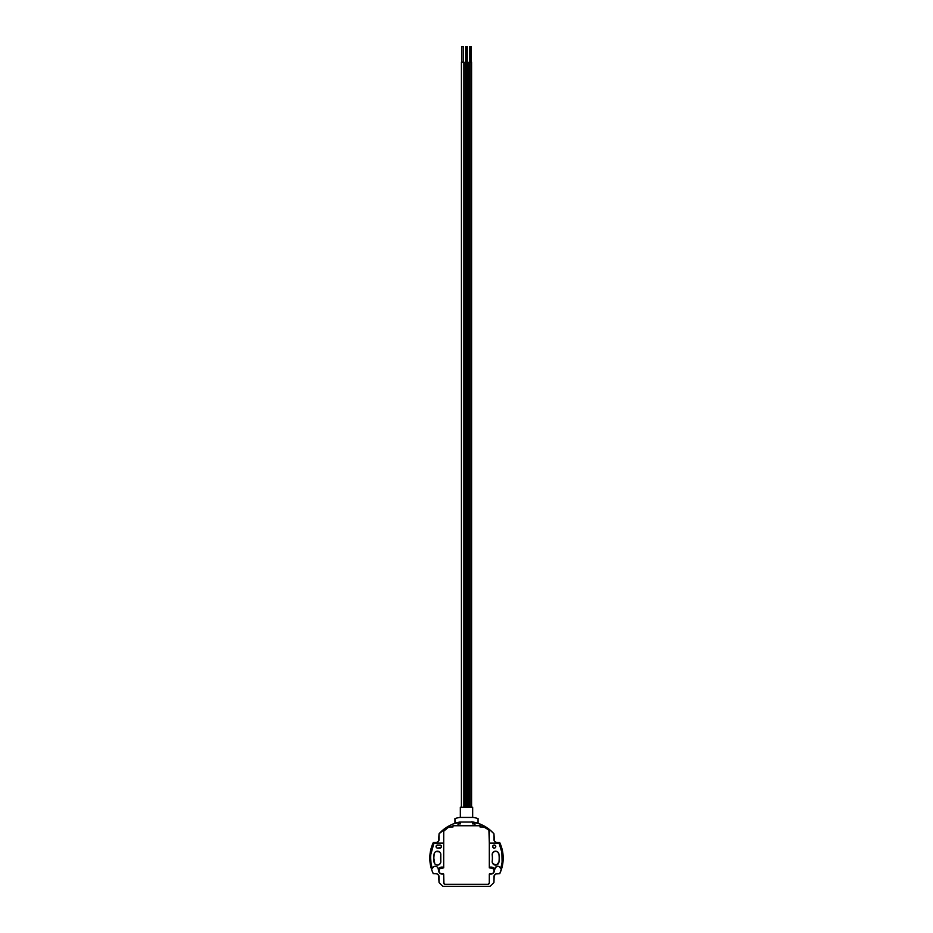 <?xml version="1.0" encoding="UTF-8"?>
<svg xmlns="http://www.w3.org/2000/svg" width="933" height="933" viewBox="0 0 933 933"><rect width="100%" height="100%" fill="white"/><g stroke="black" fill="none" stroke-linecap="round" stroke-linejoin="round"><path stroke-width="1.4" d="M495.108 847.864L495.785 846.581L495.108 845.298L493.394 845.298L492.706 846.581A1.539 1.539 0 0 0 493.394 847.864L493.954 848.085A1.539 1.539 0 0 0 494.548 848.085L495.108 847.864A1.539 1.539 0 0 0 495.785 846.581A1.539 1.539 0 0 1 494.245 848.12A1.539 1.539 0 0 1 492.706 846.581L493.394 847.864M439 876.192L439.058 876.787A3.079 3.079 0 0 0 435.979 873.708L433.274 873.708A36.69 36.69 0 0 1 429.81 858.138L431.769 869.988L433.274 873.708L436.574 873.766L438.545 875.084L439.058 882.49A36.69 36.69 0 0 0 443.047 886.35L489.953 886.35A36.69 36.69 0 0 0 493.942 882.49L494.175 875.609L495.843 873.941L499.726 873.708L502.316 866.116L503.19 858.138L501.231 846.301L499.726 842.569L496.426 842.511L494.455 841.204L493.942 833.787L489.557 829.6L479.049 823.664L472.669 822.066L472.669 823.921L474.979 823.921L474.979 825.763L480.029 825.763L480.029 827L484.262 827.07L488.915 830.183L489.312 843.105L499.038 843.105L501.884 852.459L502.106 862.22L500.776 868.611L499.038 866.57L496.344 866.675A3.079 3.079 0 0 0 494.712 869.393A3.079 3.079 0 0 1 500.776 868.611A3.079 3.079 0 0 0 496.344 866.664M439.909 848.12A1.539 1.539 0 0 0 440.493 845.158L441.414 846.278L440.994 847.665L437.297 848.085L436.166 847.164L436.504 845.485L439.909 845.03A1.539 1.539 0 0 1 441.449 846.581A1.539 1.539 0 0 1 439.909 848.12L437.6 848.12A1.539 1.539 0 0 1 436.049 846.581A1.539 1.539 0 0 1 437.6 845.03L440.493 845.158M431.046 863.433L432.224 868.611A35.839 35.839 0 0 1 430.661 858.138A35.839 35.839 0 0 0 430.661 858.15L431.046 863.433L430.661 858.138A35.839 35.839 0 0 1 433.962 843.105L430.871 854.266A35.839 35.839 0 0 0 430.871 854.278M455.001 822.754L454.942 818.544A41.25 41.25 0 0 1 459.794 817.436L473.206 817.436A41.25 41.25 0 0 1 478.058 818.544L478.058 822.474L477.264 823.058A36.69 36.69 0 0 0 473.206 822.066L472.669 823.921L474.979 823.921L474.979 825.763L480.029 825.763L480.029 827L483.819 827A1.539 1.539 0 0 1 484.67 827.268L488.635 829.927A1.539 1.539 0 0 1 489.312 831.21L489.312 867.853L491.166 867.853A3.079 3.079 0 0 1 494.245 870.932L492.881 873.498L489.312 874.023L489.289 883.108L488.076 884.321L445.228 884.344L443.945 883.656L443.688 874.023L440.119 873.498L438.755 870.932L440.119 868.366L443.688 867.853L443.735 830.837L448.738 827.07L452.971 827L452.971 825.763L458.021 825.763L458.021 823.921L460.331 823.921L460.331 822.066L453.951 823.664L448.458 826.195L439.058 833.787L438.545 841.204L436.574 842.511L433.274 842.569L431.769 846.301L429.81 858.138A36.69 36.69 0 0 1 433.274 842.569L436.574 842.511M440.598 858.138L440.796 861.299A3.394 3.394 0 0 1 437.635 865.089A3.394 3.394 0 0 1 434.067 862.127A32.678 32.678 0 0 1 434.067 854.161A3.394 3.394 0 0 1 437.635 851.188A3.394 3.394 0 0 1 440.796 854.978L440.796 861.299A25.902 25.902 0 0 1 440.796 854.978A3.394 3.394 0 0 0 440.819 854.57L440.761 853.928M499.178 858.138A32.678 32.678 0 0 1 498.933 862.127L496.473 864.973L492.904 863.795A3.394 3.394 0 0 0 498.933 862.127A32.678 32.678 0 0 0 498.933 854.161L497.662 851.899L495.155 851.199L492.904 852.482L492.204 854.978A3.394 3.394 0 0 1 495.155 851.199A3.394 3.394 0 0 1 498.933 854.161A32.678 32.678 0 0 1 498.933 862.127A3.394 3.394 0 0 1 495.155 865.078A3.394 3.394 0 0 1 492.204 861.299L492.192 861.964M492.402 858.138A25.902 25.902 0 0 1 492.204 861.299A25.902 25.902 0 0 0 492.204 854.978A25.902 25.902 0 0 1 492.402 858.138M496.344 866.675L494.712 869.393A3.079 3.079 0 0 0 494.712 869.428L492.274 867.247L489.312 867.084L489.312 867.853L492.881 868.366L494.245 870.932A3.079 3.079 0 0 1 491.166 874.023L489.312 874.023L489.312 882.805A1.539 1.539 0 0 1 487.772 884.344L445.228 884.344A1.539 1.539 0 0 1 443.688 882.805L443.688 874.023L441.834 874.023A3.079 3.079 0 0 1 438.755 870.932A3.079 3.079 0 0 1 441.834 867.853L443.688 867.853L443.688 831.21A1.539 1.539 0 0 1 444.365 829.927L448.33 827.268A1.539 1.539 0 0 1 449.181 827L452.971 827L452.971 825.763L458.021 825.763L458.021 823.921L460.331 823.921L459.794 822.066A36.69 36.69 0 0 0 455.736 823.058L455.187 822.964M438.242 868.868L440.726 867.247L443.688 867.084L441.834 867.084A3.849 3.849 0 0 0 438.288 869.428A3.079 3.079 0 0 0 437.542 867.375L438.102 868.331M437.134 866.99L437.542 867.375A3.079 3.079 0 0 0 435.618 866.337L436.667 866.675M494 840.085L493.942 833.787A36.69 36.69 0 0 0 484.542 826.195M438.813 871.539L438.755 870.932M491.773 873.953L491.166 874.023M439.058 876.787L439.058 881.697M444.073 886.35L443.082 886.35A36.69 36.69 0 0 1 439.058 882.49M443.082 886.35L489.125 886.35M493.942 881.51L493.942 882.49A36.69 36.69 0 0 1 489.953 886.35M493.942 882.49L493.942 876.787A3.079 3.079 0 0 1 497.021 873.708L499.726 873.708A36.69 36.69 0 0 0 499.726 842.569L497.021 842.569A3.079 3.079 0 0 1 493.942 839.49M448.458 826.195A36.69 36.69 0 0 0 439.058 833.787A36.69 36.69 0 0 1 459.806 822.066A36.69 36.69 0 0 0 455.736 823.058A0.618 0.618 0 0 1 454.942 822.474L454.942 818.544A41.25 41.25 0 0 1 459.794 817.436L473.206 817.436A41.25 41.25 0 0 1 478.058 818.544L478.058 822.474A0.618 0.618 0 0 1 477.264 823.058A36.69 36.69 0 0 0 473.206 822.066L473.194 822.066A36.69 36.69 0 0 1 493.942 833.787L493.942 834.767M439.058 834.767L439.058 839.49A3.079 3.079 0 0 1 435.979 842.569M460.331 823.921L458.021 823.921L460.331 823.921L460.331 822.066L472.669 822.066L472.669 823.921L472.669 822.066L460.331 822.066L460.331 823.921M474.979 823.921L472.669 823.921L474.979 823.921L474.979 825.763L458.021 825.763L474.979 825.763L474.979 823.921M471.585 821.798A36.69 36.69 0 0 1 493.942 833.787M439.898 852.249L440.586 853.322M435.793 851.596L439.42 851.829M434.813 863.865L433.822 858.138L434.195 853.532L435.256 851.957M437.635 865.089L436.376 864.926M492.904 863.795L492.309 862.617L493.907 864.658L496.473 864.973L498.933 862.127M493.662 848.004L494.548 848.085M443.688 843.105L433.962 843.105L443.688 843.105M432.224 868.611L433.483 866.827L435.618 866.337A3.079 3.079 0 0 0 432.224 868.611A3.079 3.079 0 0 1 438.288 869.428A3.849 3.849 0 0 1 441.834 867.084M440.796 861.299A3.394 3.394 0 0 1 440.819 861.707L440.294 863.526L438.265 864.996M437.297 845.065L437.006 845.158A1.539 1.539 0 0 0 437.6 848.12M491.166 867.084A3.849 3.849 0 0 1 494.712 869.428A3.849 3.849 0 0 0 491.166 867.084L489.312 867.084L489.312 843.105L499.038 843.105L500.275 846.138M500.589 868.087L499.948 867.189M499.038 843.105A35.839 35.839 0 0 1 500.776 868.611M495.785 846.581A1.539 1.539 0 0 0 494.548 845.065A1.539 1.539 0 0 0 492.706 846.581A1.539 1.539 0 0 1 494.245 845.03A1.539 1.539 0 0 1 495.785 846.581M472.669 817.436L472.669 807.267L460.331 807.267L460.331 817.436L460.331 807.267L472.669 807.267L472.669 817.436M458.021 825.763L458.021 823.921L458.021 825.763M463.421 62.068L463.421 46.65L461.87 46.65L461.87 62.068L461.87 46.65L463.421 46.65L463.421 62.068M461.415 62.068L461.415 807.267L461.415 62.068L463.876 62.068L461.415 62.068M463.876 807.267L463.876 62.068L463.876 807.267M466.337 46.65L466.337 62.068L466.337 46.65L465.73 46.65L467.258 46.65L466.337 46.65M465.264 62.068L467.701 62.068L466.232 62.068L466.232 807.267L466.232 62.068L465.287 62.068L465.264 807.267M470.185 46.65L470.185 62.068L470.185 46.65L469.579 46.65L471.107 46.65L470.185 46.65M469.124 62.068L471.562 62.068L470.092 62.068L470.092 807.267L470.092 62.068L469.136 62.068L469.124 807.267M471.107 46.65L471.13 62.068M494.093 871.912L494.245 870.932A3.079 3.079 0 0 0 491.166 867.853L489.312 867.853L492.881 868.366L494.245 870.932A3.079 3.079 0 0 1 492.029 873.894L489.312 874.023L489.289 883.108L488.076 884.321L444.924 884.321L443.711 883.108L443.688 874.023L440.458 873.696L438.825 871.597L439.816 868.6L443.688 867.853L441.834 867.853A3.079 3.079 0 0 0 440.971 873.894L443.688 874.023L443.688 882.805A1.539 1.539 0 0 0 445.228 884.344L487.772 884.344A1.539 1.539 0 0 0 489.312 882.805L489.312 874.023L492.029 873.894L493.895 872.367M488.635 829.927L489.312 831.21A1.539 1.539 0 0 0 488.635 829.927L483.9 827L488.635 829.927M443.688 831.21L448.738 827.07L452.971 827L452.971 825.763L480.029 825.763L480.029 827L483.819 827A1.539 1.539 0 0 1 483.9 827A1.539 1.539 0 0 0 483.819 827L480.029 827L480.029 825.763L452.971 825.763L452.971 827L449.181 827A1.539 1.539 0 0 0 448.33 827.268L444.365 829.927A1.539 1.539 0 0 0 443.688 831.21M438.755 871.049L438.907 869.964L438.755 871.049M467.27 62.068L467.27 46.65M467.736 62.068L467.736 807.267M465.73 62.068L465.73 46.65M471.585 62.068L471.585 807.267M469.579 62.068L469.579 46.65"/></g></svg>
